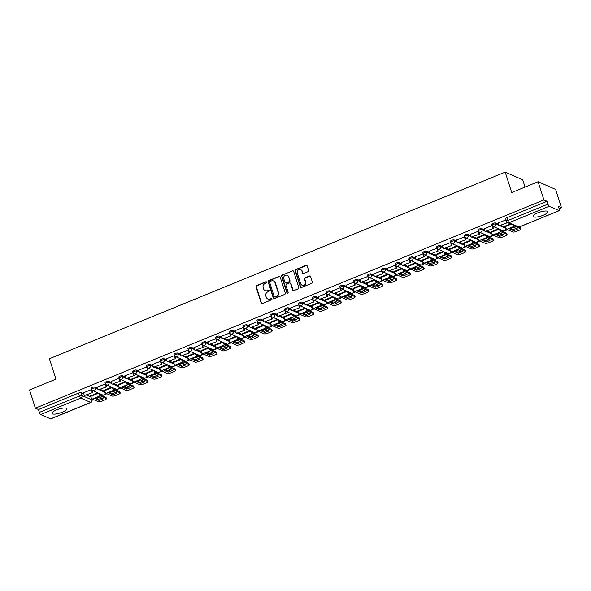 <?xml version="1.0" encoding="UTF-8"?>
<svg xmlns="http://www.w3.org/2000/svg" width="591" height="591" viewBox="0 0 591 591"><rect width="100%" height="100%" fill="white"/><g stroke="black" fill="none" stroke-linecap="round" stroke-linejoin="round"><path stroke-width="0.89" d="M266.644 282.188A0.687 0.635 -66.3 0 0 265.832 281.811L256.597 285.593A0.975 0.901 -66.3 0 0 256.014 286.849L261.178 303.013A0.975 0.901 -66.3 0 0 262.33 303.56L271.565 299.777A0.687 0.635 -66.3 0 0 271.646 298.521A0.687 0.635 -66.3 0 0 271.166 298.514L269.969 299.009A3.132 2.889 -66.3 0 1 266.275 297.273L265.839 295.921A3.132 2.889 -66.3 0 1 267.708 291.91L268.905 291.422A0.687 0.635 -66.3 0 0 268.979 290.166A0.687 0.635 -66.3 0 0 268.499 290.166L267.302 290.654A3.132 2.889 -66.3 0 1 263.608 288.918L263.18 287.573A3.132 2.889 -66.3 0 1 265.041 283.554L266.238 283.067A0.687 0.635 -66.3 0 0 266.644 282.188M266.475 281.922A0.687 0.635 -66.3 0 0 266.186 281.966L256.952 285.749A0.975 0.901 -66.3 0 0 256.368 287.004L261.525 303.168A0.975 0.901 -66.3 0 0 261.835 303.611M271.808 298.625A0.687 0.635 -66.3 0 0 271.52 298.669L269.969 299.009M269.141 290.27A0.687 0.635 -66.3 0 0 268.853 290.321L267.302 290.654M537.714 212.863A7.772 2.061 162.3 0 0 533.045 216.424A7.772 2.061 162.3 0 0 543.181 215.264A7.772 2.061 162.3 0 0 547.85 211.704A7.772 2.061 162.3 0 0 537.714 212.863M56.61 409.866A7.772 2.061 162.3 0 0 51.942 413.434A7.772 2.061 162.3 0 0 62.077 412.267A7.772 2.061 162.3 0 0 66.746 408.706A7.772 2.061 162.3 0 0 56.61 409.866M308.044 271.69A0.975 0.901 -66.3 0 0 308.628 270.434L307.18 265.898A0.975 0.901 -66.3 0 0 306.02 265.352L295.766 269.555A0.975 0.901 -66.3 0 0 295.182 270.811L300.339 286.975A0.975 0.901 -66.3 0 0 301.499 287.522L311.752 283.318A0.975 0.901 -66.3 0 0 312.336 282.062L310.585 276.588A0.975 0.901 -66.3 0 0 309.433 276.041L305.045 277.844A0.975 0.901 -66.3 0 0 304.461 279.092L305.325 281.811A2.615 2.416 -66.3 0 1 301.949 285.158A2.615 2.416 -66.3 0 1 300.679 283.717L297.28 273.072A2.615 2.416 -66.3 0 1 300.656 269.725A2.615 2.416 -66.3 0 1 301.927 271.166L302.496 272.946A0.975 0.901 -66.3 0 0 303.648 273.485L308.044 271.69M35.364 408.174L29.55 389.964L55.946 379.156L49.43 358.752L505.209 172.114L511.717 192.526L538.113 181.718L543.927 199.928L35.364 408.174L38.467 409.533L39.368 412.37L79.489 395.94A1.995 0.532 -17.7 0 1 81.964 395.527L91.886 399.885A1.995 0.532 -17.7 0 1 92.011 400.004L91.324 397.846M280.141 276.972A0.975 0.901 -66.3 0 0 278.982 276.425L268.728 280.629A0.975 0.901 -66.3 0 0 268.144 281.885L273.301 298.049A0.975 0.901 -66.3 0 0 274.46 298.588L284.714 294.392A0.975 0.901 -66.3 0 0 285.298 293.136L280.141 276.972M282.247 275.088L292.501 270.892A0.975 0.901 -66.3 0 1 293.661 271.432L298.817 287.603A0.975 0.901 -66.3 0 1 298.233 288.851L293.845 290.654A0.975 0.901 -66.3 0 1 292.693 290.107L290.595 283.554A0.975 0.901 -66.3 0 0 289.442 283.008L286.532 284.205A0.975 0.901 -66.3 0 0 285.948 285.46L288.127 292.286A0.687 0.635 -66.3 0 1 287.241 293.158A0.687 0.635 -66.3 0 1 286.908 292.781L281.663 276.344A0.975 0.901 -66.3 0 1 282.247 275.088L292.501 270.892M538.113 181.718L555.636 189.415L561.45 207.626L559.093 208.593M91.967 399.871L93.105 399.405M96.215 398.135L99.081 396.96M102.191 395.682L103.632 395.091M104.518 394.729L106.919 393.746M110.029 392.476L112.896 391.301M116.006 390.03L117.454 389.432M118.333 389.07L120.734 388.088M123.844 386.817L126.718 385.642M129.828 384.372L131.268 383.781M132.155 383.419L134.556 382.436M137.666 381.158L140.532 379.983M143.643 378.713L145.083 378.122M145.97 377.76L148.371 376.777M151.481 375.499L154.347 374.325M157.457 373.054L158.905 372.463M159.784 372.101L162.185 371.118M165.295 369.848L168.169 368.666M171.272 367.395L172.72 366.804M173.606 366.442L176.007 365.46M179.11 364.189L181.984 363.014M185.094 361.736L186.534 361.145M187.421 360.783L189.822 359.801M192.932 358.53L195.798 357.356M198.908 356.077L200.349 355.486M201.236 355.125L203.636 354.142M206.747 352.871L209.613 351.697M212.723 350.426L214.171 349.835M215.05 349.466L217.451 348.483M220.561 347.213L223.435 346.038M226.545 344.767L227.986 344.176M228.872 343.814L231.273 342.832M234.383 341.554L237.25 340.379M240.36 339.108L241.8 338.517M242.687 338.155L245.088 337.173M248.198 335.895L251.064 334.72M254.174 333.45L255.622 332.859M256.501 332.497L258.902 331.514M262.012 330.243L264.886 329.069M267.989 327.791L269.437 327.2M270.323 326.838L272.724 325.855M275.827 324.585L278.701 323.41M281.811 322.132L283.252 321.541M284.138 321.179L286.539 320.196M289.649 318.926L292.515 317.751M295.626 316.473L297.066 315.882M297.953 315.52L300.354 314.538M303.464 313.267L306.33 312.092M309.44 310.822L310.888 310.231M311.767 309.869L314.168 308.879M317.278 307.608L320.152 306.434M323.262 305.163L324.703 304.572M325.589 304.21L327.99 303.227M331.1 301.949L333.967 300.775M337.077 299.504L338.517 298.913M339.404 298.551L341.805 297.569M344.915 296.29L347.781 295.116M350.891 293.845L352.339 293.254M353.219 292.892L355.619 291.91M358.73 290.639L361.603 289.464M364.706 288.186L366.154 287.595M367.041 287.233L369.441 286.251M372.544 284.98L375.418 283.806M378.528 282.528L379.969 281.937M380.855 281.575L383.256 280.592M386.366 279.321L389.233 278.147M392.343 276.876L393.783 276.278M394.67 275.916L397.071 274.933M400.181 273.663L403.047 272.488M406.157 271.217L407.605 270.626M408.484 270.264L410.885 269.282M413.995 268.004L416.869 266.829M419.979 265.558L421.42 264.967M422.306 264.605L424.707 263.623M427.818 262.345L430.684 261.17M433.794 259.9L435.235 259.309M436.121 258.947L438.522 257.964M441.632 256.686L444.498 255.511M447.609 254.241L449.057 253.65M449.936 253.288L452.337 252.305M455.447 251.035L458.32 249.86M461.423 248.582L462.871 247.991M463.758 247.629L466.159 246.646M469.261 245.376L472.135 244.201M475.245 242.923L476.686 242.332M477.572 241.97L479.973 240.988M483.083 239.717L485.95 238.542M489.06 237.272L490.5 236.681M491.387 236.311L493.788 235.329M496.898 234.058L499.764 232.884M502.875 231.613L504.322 231.022M505.202 230.66L507.603 229.677M510.713 228.399L513.586 227.225M525.044 187.066L522.732 179.819L505.209 172.114M543.927 199.928L547.022 201.287L547.931 204.124A1.995 0.554 67.7 0 0 549.216 206.266L559.138 210.625A1.995 0.554 67.7 0 0 559.308 210.632A1.995 0.554 67.7 0 0 559.256 209.096L558.347 206.259L561.45 207.626M38.467 409.533L78.588 393.104A1.995 0.532 -17.7 0 1 81.056 392.69L83.819 393.902M86.485 395.076L90.94 397.026M50.575 418.871L90.696 402.441A1.995 0.554 67.7 0 0 90.866 402.456L50.745 418.886A1.995 0.554 -112.3 0 1 50.575 418.871L40.653 414.513A1.995 0.554 -112.3 0 1 39.368 412.37M91.605 389.58L83.457 392.764M105.427 383.921L97.279 387.112M111.536 387.171L104.356 390.223M119.242 378.262L111.093 381.454M125.358 381.513L118.17 384.564M133.056 372.611L124.908 375.795M139.173 375.854L131.992 378.905M146.871 366.952L138.722 370.136M152.988 370.195L145.807 373.246M160.693 361.293L152.544 364.477M166.802 364.536L159.622 367.587M174.508 355.634L166.359 358.818M180.624 358.885L173.444 361.928M188.322 349.975L180.174 353.159M194.439 353.226L187.258 356.277M202.144 344.317L193.996 347.508M208.254 347.567L201.073 350.618M215.959 338.658L207.81 341.849M222.076 341.908L214.888 344.959M229.773 333.006L221.625 336.19M235.89 336.249L228.71 339.3M243.588 327.348L235.44 330.532M249.705 330.591L242.524 333.642M257.41 321.689L249.262 324.873M263.52 324.939L256.339 327.983M271.225 316.03L263.076 319.214M277.342 319.28L270.161 322.331M285.039 310.371L276.891 313.562M291.156 313.622L283.976 316.673M298.861 304.712L290.713 307.904M304.971 307.963L297.79 311.014M312.676 299.053L304.528 302.245M318.793 302.304L311.605 305.355M326.491 293.402L318.342 296.586M332.607 296.645L325.427 299.696M340.305 287.743L332.157 290.927M346.422 290.986L339.241 294.037M354.127 282.084L345.979 285.268M360.237 285.335L353.056 288.378M367.942 276.425L359.793 279.609M374.059 279.676L366.878 282.727M381.756 270.767L373.608 273.958M387.873 274.017L380.693 277.068M395.578 265.108L387.43 268.299M401.688 268.358L394.507 271.409M409.393 259.456L401.245 262.64M415.51 262.7L408.322 265.751M423.208 253.798L415.059 256.982M429.325 257.041L422.144 260.092M437.022 248.139L428.874 251.323M443.139 251.382L435.959 254.433M450.844 242.48L442.696 245.664M456.954 245.73L449.773 248.774M464.659 236.821L456.511 240.005M470.776 240.072L463.595 243.123M478.474 231.162L470.325 234.354M484.59 234.413L477.41 237.464M492.296 225.503L484.147 228.695M498.405 228.754L491.224 231.805M506.095 219.845L497.962 223.036M510.373 223.856L505.039 226.146M492.34 225.415A1.995 0.532 -17.7 0 1 492.214 225.297L491.889 224.292A1.995 0.532 162.3 0 1 493.352 223.272A1.995 0.532 162.3 0 1 495.561 222.955L498.324 224.174M500.983 225.341L505.438 227.299M478.518 231.074A1.995 0.532 -17.7 0 1 478.392 230.955L478.075 229.943A1.995 0.532 162.3 0 1 479.537 228.931A1.995 0.532 162.3 0 1 481.746 228.614L484.509 229.833M487.169 231L491.623 232.957M464.703 236.732A1.995 0.532 -17.7 0 1 464.578 236.614L464.26 235.602A1.995 0.532 162.3 0 1 465.723 234.59A1.995 0.532 162.3 0 1 467.924 234.272L470.687 235.484M473.354 236.659L477.809 238.616M450.889 242.391A1.995 0.532 -17.7 0 1 450.763 242.266L450.438 241.261A1.995 0.532 162.3 0 1 451.901 240.249A1.995 0.532 162.3 0 1 454.11 239.931L456.873 241.143M459.532 242.317L463.987 244.268M437.074 248.043A1.995 0.532 -17.7 0 1 436.941 247.925L436.623 246.92A1.995 0.532 162.3 0 1 438.086 245.9A1.995 0.532 162.3 0 1 440.295 245.59L443.058 246.802M445.717 247.969L450.172 249.927M423.252 253.702A1.995 0.532 -17.7 0 1 423.126 253.583L422.809 252.579A1.995 0.532 162.3 0 1 424.272 251.559A1.995 0.532 162.3 0 1 426.473 251.249L429.243 252.46M431.903 253.628L436.357 255.585M409.437 259.36A1.995 0.532 -17.7 0 1 409.312 259.242L408.987 258.237A1.995 0.532 162.3 0 1 410.45 257.218A1.995 0.532 162.3 0 1 412.658 256.9L415.421 258.119M418.088 259.286L422.535 261.244M395.623 265.019A1.995 0.532 -17.7 0 1 395.497 264.901L395.172 263.896A1.995 0.532 162.3 0 1 396.635 262.877A1.995 0.532 162.3 0 1 398.844 262.559L401.607 263.778M404.266 264.945L408.721 266.903M381.801 270.678A1.995 0.532 -17.7 0 1 381.675 270.56L381.358 269.548A1.995 0.532 162.3 0 1 382.82 268.536A1.995 0.532 162.3 0 1 385.029 268.218L387.792 269.437M390.452 270.604L394.906 272.562M367.986 276.337A1.995 0.532 -17.7 0 1 367.861 276.211L367.543 275.207A1.995 0.532 162.3 0 1 369.006 274.194A1.995 0.532 162.3 0 1 371.207 273.877L373.97 275.088M376.637 276.263L381.092 278.221M354.172 281.996A1.995 0.532 -17.7 0 1 354.046 281.87L353.721 280.865A1.995 0.532 162.3 0 1 355.184 279.853A1.995 0.532 162.3 0 1 357.392 279.536L360.155 280.747M362.815 281.922L367.27 283.872M340.357 287.647A1.995 0.532 -17.7 0 1 340.224 287.529L339.906 286.524A1.995 0.532 162.3 0 1 341.369 285.505A1.995 0.532 162.3 0 1 343.578 285.194L346.341 286.406M349 287.573L353.455 289.531M326.535 293.306A1.995 0.532 -17.7 0 1 326.409 293.188L326.092 292.183A1.995 0.532 162.3 0 1 327.554 291.164A1.995 0.532 162.3 0 1 329.756 290.853L332.526 292.065M335.186 293.232L339.64 295.19M312.72 298.965A1.995 0.532 -17.7 0 1 312.595 298.847L312.27 297.842A1.995 0.532 162.3 0 1 313.732 296.822A1.995 0.532 162.3 0 1 315.941 296.505L318.704 297.724M321.371 298.891L325.818 300.849M298.906 304.624A1.995 0.532 -17.7 0 1 298.78 304.505L298.455 303.493A1.995 0.532 162.3 0 1 299.918 302.481A1.995 0.532 162.3 0 1 302.127 302.164L304.89 303.382M307.549 304.55L312.004 306.507M285.084 310.282A1.995 0.532 -17.7 0 1 284.958 310.164L284.64 309.152A1.995 0.532 162.3 0 1 286.103 308.14A1.995 0.532 162.3 0 1 288.312 307.822L291.075 309.041M293.734 310.209L298.189 312.166M271.269 315.941A1.995 0.532 -17.7 0 1 271.143 315.816L270.826 314.811A1.995 0.532 162.3 0 1 272.288 313.799A1.995 0.532 162.3 0 1 274.49 313.481L277.253 314.693M279.92 315.867L284.374 317.825M257.454 321.593A1.995 0.532 -17.7 0 1 257.329 321.474L257.004 320.47A1.995 0.532 162.3 0 1 258.466 319.45A1.995 0.532 162.3 0 1 260.675 319.14L263.438 320.352M266.098 321.526L270.552 323.476M243.64 327.251A1.995 0.532 -17.7 0 1 243.507 327.133L243.189 326.129A1.995 0.532 162.3 0 1 244.652 325.109A1.995 0.532 162.3 0 1 246.861 324.799L249.624 326.01M252.283 327.178L256.738 329.135M229.818 332.91A1.995 0.532 -17.7 0 1 229.692 332.792L229.374 331.787A1.995 0.532 162.3 0 1 230.837 330.768A1.995 0.532 162.3 0 1 233.039 330.458L235.809 331.669M238.469 332.836L242.923 334.794M216.003 338.569A1.995 0.532 -17.7 0 1 215.878 338.451L215.552 337.446A1.995 0.532 162.3 0 1 217.015 336.427A1.995 0.532 162.3 0 1 219.224 336.109L221.987 337.328M224.654 338.495L229.101 340.453M202.188 344.228A1.995 0.532 -17.7 0 1 202.063 344.11L201.738 343.098A1.995 0.532 162.3 0 1 203.201 342.086A1.995 0.532 162.3 0 1 205.409 341.768L208.172 342.987M210.832 344.154L215.287 346.112M188.366 349.887A1.995 0.532 -17.7 0 1 188.241 349.769L187.923 348.756A1.995 0.532 162.3 0 1 189.386 347.744A1.995 0.532 162.3 0 1 191.595 347.427L194.358 348.646M197.017 349.813L201.472 351.771M174.552 355.546A1.995 0.532 -17.7 0 1 174.426 355.42L174.109 354.415A1.995 0.532 162.3 0 1 175.571 353.403A1.995 0.532 162.3 0 1 177.773 353.086L180.536 354.297M183.203 355.472L187.657 357.429M160.737 361.197A1.995 0.532 -17.7 0 1 160.612 361.079L160.287 360.074A1.995 0.532 162.3 0 1 161.749 359.055A1.995 0.532 162.3 0 1 163.958 358.744L166.721 359.956M169.381 361.131L173.835 363.081M146.923 366.856A1.995 0.532 -17.7 0 1 146.79 366.738L146.472 365.733A1.995 0.532 162.3 0 1 147.935 364.713A1.995 0.532 162.3 0 1 150.144 364.403L152.906 365.615M155.566 366.782L160.021 368.74M133.101 372.515A1.995 0.532 -17.7 0 1 132.975 372.396L132.657 371.392A1.995 0.532 162.3 0 1 134.12 370.372A1.995 0.532 162.3 0 1 136.322 370.062L139.092 371.274M141.751 372.441L146.206 374.399M119.286 378.174A1.995 0.532 -17.7 0 1 119.16 378.055L118.835 377.051A1.995 0.532 162.3 0 1 120.298 376.031A1.995 0.532 162.3 0 1 122.507 375.713L125.27 376.932M127.937 378.1L132.384 380.057M105.471 383.832A1.995 0.532 -17.7 0 1 105.346 383.714L105.021 382.702A1.995 0.532 162.3 0 1 106.483 381.69A1.995 0.532 162.3 0 1 108.692 381.372L111.455 382.591M114.115 383.758L118.569 385.716M91.649 389.491A1.995 0.532 -17.7 0 1 91.524 389.366L91.206 388.361A1.995 0.532 162.3 0 1 92.669 387.349A1.995 0.532 162.3 0 1 94.878 387.031L97.641 388.243M100.3 389.417L104.755 391.375M97.722 392.83L90.541 395.881M547.022 201.287L506.901 217.717A1.995 0.532 162.3 0 0 505.704 218.633L506.613 221.47A1.995 0.532 -17.7 0 1 507.809 220.554L547.931 204.124M265.307 290.713A3.132 2.889 -66.3 0 0 267.657 290.809M267.974 299.068A3.132 2.889 -66.3 0 0 270.323 299.164M279.831 276.529A0.975 0.901 -66.3 0 0 279.336 276.581L269.075 280.784A0.975 0.901 -66.3 0 0 268.491 282.033L273.655 298.204A0.975 0.901 -66.3 0 0 273.965 298.647M270.08 281.493A0.687 0.635 -66.3 0 0 269.673 282.372L274.202 296.564A0.687 0.635 -66.3 0 0 275.014 296.941L276.278 296.423A3.132 2.889 -66.3 0 0 278.139 292.412L275.044 282.712A3.132 2.889 -66.3 0 0 271.343 280.976L270.08 281.493M274.726 296.985A0.687 0.635 -66.3 0 0 275.362 297.096L275.014 296.941M273.692 281.072A3.132 2.889 -66.3 0 1 275.391 282.867L278.487 292.567A3.132 2.889 -66.3 0 1 276.625 296.579L275.362 297.096M293.35 270.988A0.975 0.901 -66.3 0 0 292.855 271.047M290.284 283.111A0.975 0.901 -66.3 0 1 290.949 283.71L293.04 290.262A0.975 0.901 -66.3 0 0 293.35 290.706M282.594 275.243A0.975 0.901 -66.3 0 0 282.01 276.499L287.256 292.937A0.687 0.635 -66.3 0 0 287.425 293.21M288.423 276.751A2.615 2.416 -66.3 0 0 284.478 275.864A2.615 2.416 -66.3 0 0 283.776 278.656L284.973 282.402A0.975 0.901 -66.3 0 0 286.125 282.949L289.036 281.752A0.975 0.901 -66.3 0 0 289.62 280.496L288.777 276.906A2.615 2.416 -66.3 0 0 287.322 275.391M285.63 283A0.975 0.901 -66.3 0 0 286.48 283.104L286.125 282.949M288.777 276.906L289.974 280.651A0.975 0.901 -66.3 0 1 289.391 281.907L286.48 283.104M300.826 269.814A2.615 2.416 -66.3 0 1 302.282 271.321L302.843 273.094A0.975 0.901 -66.3 0 0 303.153 273.537M302.127 285.231A2.615 2.416 -66.3 0 0 305.68 281.966L305.325 281.811M310.282 276.145A0.975 0.901 -66.3 0 0 309.78 276.196L305.392 277.999A0.975 0.901 -66.3 0 0 304.808 279.248L305.68 281.966M306.869 265.455A0.975 0.901 -66.3 0 0 306.374 265.507L296.113 269.71A0.975 0.901 -66.3 0 0 295.53 270.966L300.693 287.13A0.975 0.901 -66.3 0 0 300.996 287.573M96.843 397.706A6.176 1.64 162.3 0 0 94.966 398.607L99.037 400.395A6.176 1.64 -17.7 0 0 103.107 398.726L99.037 396.938A6.176 1.64 162.3 0 0 96.843 397.706M91.893 390.038L92.691 392.535L84.35 395.564L83.442 392.727M92.233 392.335L91.324 389.499M92.691 392.535L84.35 395.564M99.059 393.414L99.813 394.64L105.841 397.285A2.992 0.79 -17.7 0 1 106.033 397.47L106.41 398.659A2.992 0.79 162.3 0 1 104.614 400.026L102.044 401.082A2.992 0.79 162.3 0 1 98.335 401.703L92.307 399.058A2.49 0.694 -112.3 0 1 90.704 396.384L90.512 395.785M106.41 398.659A2.992 0.79 162.3 0 0 106.217 398.474L100.189 395.83A2.49 0.694 -112.3 0 1 98.601 393.214M96.038 398.053L98.653 399.206L99.037 400.395M101.652 398.09A6.176 1.64 -17.7 0 1 98.653 399.206M110.665 392.047A6.176 1.64 162.3 0 0 108.781 392.949L112.851 394.736A6.176 1.64 -17.7 0 0 116.922 393.067L112.851 391.279A6.176 1.64 162.3 0 0 110.665 392.047M105.708 384.379L106.506 386.876L98.165 389.905L97.264 387.068M106.048 386.677L105.146 383.84M106.506 386.876L98.165 389.905M112.874 387.755L113.627 388.981L119.655 391.634A2.992 0.79 -17.7 0 1 119.847 391.811L120.224 393A2.992 0.79 162.3 0 1 118.429 394.367L115.866 395.423A2.992 0.79 162.3 0 1 112.15 396.044L106.121 393.399A2.49 0.694 -112.3 0 1 104.518 390.725L104.326 390.126M120.224 393A2.992 0.79 162.3 0 0 120.039 392.823L114.004 390.171A2.49 0.694 -112.3 0 1 112.423 387.556M109.852 392.402L112.475 393.547L112.851 394.736M115.474 392.431A6.176 1.64 -17.7 0 1 112.475 393.547M124.479 386.388A6.176 1.64 162.3 0 0 122.596 387.29L126.666 389.077A6.176 1.64 -17.7 0 0 130.744 387.408L126.673 385.62A6.176 1.64 162.3 0 0 124.479 386.388M119.53 378.72L120.32 381.217L111.987 384.246L111.078 381.409M119.87 381.018L118.961 378.181M120.32 381.217L111.987 384.246M126.696 382.104L127.442 383.323L133.47 385.975A2.992 0.79 -17.7 0 1 133.662 386.152L134.046 387.341A2.992 0.79 162.3 0 1 132.244 388.715L129.68 389.764A2.992 0.79 162.3 0 1 125.972 390.392L119.943 387.74A2.49 0.694 -112.3 0 1 118.333 385.066L118.141 384.468M134.046 387.341A2.992 0.79 162.3 0 0 133.854 387.164L127.826 384.512A2.49 0.694 -112.3 0 1 126.238 381.897M123.674 386.743L126.289 387.888L126.666 389.077M129.289 386.773A6.176 1.64 -17.7 0 1 126.289 387.888M138.294 380.73A6.176 1.64 162.3 0 0 136.41 381.631L140.481 383.419A6.176 1.64 -17.7 0 0 144.559 381.756L140.488 379.961A6.176 1.64 162.3 0 0 138.294 380.73M133.344 373.061L134.142 375.558L125.802 378.587L124.893 375.75M133.684 375.359L132.776 372.522M134.142 375.558L125.802 378.587M140.51 376.445L141.264 377.664L147.292 380.316A2.992 0.79 -17.7 0 1 147.477 380.493L147.861 381.683A2.992 0.79 162.3 0 1 146.066 383.057L143.495 384.106A2.992 0.79 162.3 0 1 139.786 384.734L133.758 382.082A2.49 0.694 -112.3 0 1 132.148 379.407L131.963 378.809M147.861 381.683A2.992 0.79 162.3 0 0 147.669 381.505L141.641 378.853A2.49 0.694 -112.3 0 1 140.052 376.245M137.489 381.084L140.104 382.229L140.481 383.419M143.103 381.114A6.176 1.64 -17.7 0 1 140.104 382.229M152.109 375.071A6.176 1.64 162.3 0 0 150.232 375.972L154.303 377.767A6.176 1.64 -17.7 0 0 158.373 376.098L154.303 374.31A6.176 1.64 162.3 0 0 152.109 375.071M147.159 367.41L147.957 369.9L139.616 372.928L138.715 370.092M147.499 369.7L146.598 366.863M147.957 369.9L139.616 372.928M154.325 370.786L155.078 372.005L161.107 374.657A2.992 0.79 -17.7 0 1 161.299 374.834L161.675 376.024A2.992 0.79 162.3 0 1 159.88 377.398L157.309 378.447A2.992 0.79 162.3 0 1 153.601 379.075L147.573 376.423A2.49 0.694 -112.3 0 1 145.97 373.756L145.778 373.15M161.675 376.024A2.992 0.79 162.3 0 0 161.483 375.846L155.455 373.194A2.49 0.694 -112.3 0 1 153.867 370.587M151.303 375.425L153.919 376.578L154.303 377.767M156.918 375.455A6.176 1.64 -17.7 0 1 153.919 376.578M165.931 369.412A6.176 1.64 162.3 0 0 164.047 370.321L168.117 372.108A6.176 1.64 -17.7 0 0 172.195 370.439L168.117 368.651A6.176 1.64 162.3 0 0 165.931 369.412M160.974 361.751L161.771 364.241L153.431 367.27L152.53 364.433M161.313 364.041L160.412 361.204M161.771 364.241L153.431 367.27M168.139 365.127L168.893 366.354L174.921 368.998A2.992 0.79 -17.7 0 1 175.113 369.176L175.49 370.365A2.992 0.79 162.3 0 1 173.695 371.739L171.131 372.788A2.992 0.79 162.3 0 1 167.423 373.416L161.395 370.764A2.49 0.694 -112.3 0 1 159.784 368.097L159.592 367.491M175.49 370.365A2.992 0.79 162.3 0 0 175.305 370.188L169.277 367.543A2.49 0.694 -112.3 0 1 167.689 364.928M165.118 369.767L167.741 370.919L168.117 372.108M170.74 369.796A6.176 1.64 -17.7 0 1 167.741 370.919M179.745 363.76A6.176 1.64 162.3 0 0 177.861 364.662L181.932 366.45A6.176 1.64 -17.7 0 0 186.01 364.78L181.939 362.992A6.176 1.64 162.3 0 0 179.745 363.76M174.796 356.092L175.586 358.589L167.253 361.611L166.344 358.774M175.135 358.382L174.227 355.546M175.586 358.589L167.253 361.611M181.962 359.468L182.708 360.695L188.743 363.339A2.992 0.79 -17.7 0 1 188.928 363.524L189.312 364.713A2.992 0.79 162.3 0 1 187.517 366.08L184.946 367.137A2.992 0.79 162.3 0 1 181.238 367.757L175.209 365.112A2.49 0.694 -112.3 0 1 173.599 362.438L173.407 361.832M189.312 364.713A2.992 0.79 162.3 0 0 189.12 364.529L183.092 361.884A2.49 0.694 -112.3 0 1 181.503 359.269M178.94 364.108L181.555 365.26L181.932 366.45M184.555 364.145A6.176 1.64 -17.7 0 1 181.555 365.26M193.56 358.102A6.176 1.64 162.3 0 0 191.683 359.003L195.754 360.791A6.176 1.64 -17.7 0 0 199.824 359.121L195.754 357.333A6.176 1.64 162.3 0 0 193.56 358.102M188.61 350.433L189.408 352.93L181.068 355.959L180.159 353.123M188.95 352.731L188.041 349.894M189.408 352.93L181.068 355.959M195.776 353.81L196.53 355.036L202.558 357.681A2.992 0.79 -17.7 0 1 202.75 357.865L203.127 359.055A2.992 0.79 162.3 0 1 201.332 360.421L198.761 361.478A2.992 0.79 162.3 0 1 195.052 362.098L189.024 359.454A2.49 0.694 -112.3 0 1 187.421 356.779L187.229 356.181M203.127 359.055A2.992 0.79 162.3 0 0 202.935 358.87L196.906 356.225A2.49 0.694 -112.3 0 1 195.318 353.61M192.755 358.449L195.37 359.601L195.754 360.791M198.369 358.486A6.176 1.64 -17.7 0 1 195.37 359.601M207.382 352.443A6.176 1.64 162.3 0 0 205.498 353.344L209.569 355.132A6.176 1.64 -17.7 0 0 213.639 353.462L209.569 351.675A6.176 1.64 162.3 0 0 207.382 352.443M202.425 344.775L203.223 347.272L194.882 350.3L193.981 347.464M202.765 347.072L201.863 344.235M203.223 347.272L194.882 350.3M209.591 348.151L210.344 349.377L216.372 352.029A2.992 0.79 -17.7 0 1 216.565 352.206L216.941 353.396A2.992 0.79 162.3 0 1 215.146 354.763L212.583 355.819A2.992 0.79 162.3 0 1 208.867 356.447L202.839 353.795A2.49 0.694 -112.3 0 1 201.236 351.12L201.043 350.522M216.941 353.396A2.992 0.79 162.3 0 0 216.757 353.219L210.721 350.566A2.49 0.694 -112.3 0 1 209.14 347.951M206.569 352.797L209.192 353.943L209.569 355.132M212.191 352.827A6.176 1.64 -17.7 0 1 209.192 353.943M221.197 346.784A6.176 1.64 162.3 0 0 219.313 347.685L223.383 349.473A6.176 1.64 -17.7 0 0 227.461 347.811L223.391 346.016A6.176 1.64 162.3 0 0 221.197 346.784M216.247 339.116L217.037 341.613L208.704 344.642L207.796 341.805M216.587 341.413L215.678 338.577M217.037 341.613L208.704 344.642M223.413 342.499L224.159 343.718L230.187 346.37A2.992 0.79 -17.7 0 1 230.379 346.548L230.763 347.737A2.992 0.79 162.3 0 1 228.961 349.111L226.397 350.16A2.992 0.79 162.3 0 1 222.689 350.788L216.661 348.136A2.49 0.694 -112.3 0 1 215.05 345.462L214.858 344.863M230.763 347.737A2.992 0.79 162.3 0 0 230.571 347.56L224.543 344.908A2.49 0.694 -112.3 0 1 222.955 342.292M220.391 347.139L223.006 348.284L223.383 349.473M226.006 347.168A6.176 1.64 -17.7 0 1 223.006 348.284M235.011 341.125A6.176 1.64 162.3 0 0 233.127 342.026L237.198 343.822A6.176 1.64 -17.7 0 0 241.276 342.152L237.205 340.364A6.176 1.64 162.3 0 0 235.011 341.125M230.062 333.464L230.859 335.954L222.519 338.983L221.61 336.146M230.401 335.754L229.493 332.918M230.859 335.954L222.519 338.983M237.227 336.84L237.981 338.059L244.009 340.712A2.992 0.79 -17.7 0 1 244.194 340.889L244.578 342.078A2.992 0.79 162.3 0 1 242.783 343.452L240.212 344.501A2.992 0.79 162.3 0 1 236.503 345.129L230.475 342.477A2.49 0.694 -112.3 0 1 228.865 339.803L228.68 339.204M244.578 342.078A2.992 0.79 162.3 0 0 244.386 341.901L238.358 339.249A2.49 0.694 -112.3 0 1 236.769 336.641M234.206 341.48L236.821 342.625L237.198 343.822M239.82 341.509A6.176 1.64 -17.7 0 1 236.821 342.625M248.826 335.466A6.176 1.64 162.3 0 0 246.949 336.375L251.02 338.163A6.176 1.64 -17.7 0 0 255.09 336.493L251.02 334.705A6.176 1.64 162.3 0 0 248.826 335.466M243.876 327.806L244.674 330.295L236.334 333.324L235.432 330.487M244.216 330.096L243.315 327.259M244.674 330.295L236.334 333.324M251.042 331.182L251.796 332.401L257.824 335.053A2.992 0.79 -17.7 0 1 258.016 335.23L258.393 336.419A2.992 0.79 162.3 0 1 256.597 337.793L254.027 338.842A2.992 0.79 162.3 0 1 250.318 339.47L244.29 336.818A2.49 0.694 -112.3 0 1 242.687 334.151L242.495 333.546M258.393 336.419A2.992 0.79 162.3 0 0 258.201 336.242L252.172 333.59A2.49 0.694 -112.3 0 1 250.584 330.982M248.021 335.821L250.636 336.973L251.02 338.163M253.635 335.851A6.176 1.64 -17.7 0 1 250.636 336.973M262.648 329.815A6.176 1.64 162.3 0 0 260.764 330.716L264.834 332.504A6.176 1.64 -17.7 0 0 268.912 330.834L264.834 329.047A6.176 1.64 162.3 0 0 262.648 329.815M257.691 322.147L258.489 324.636L250.148 327.665L249.247 324.828M258.031 324.437L257.129 321.6M258.489 324.636L250.148 327.665M264.857 325.523L265.61 326.749L271.638 329.394A2.992 0.79 -17.7 0 1 271.83 329.571L272.207 330.761A2.992 0.79 162.3 0 1 270.412 332.135L267.849 333.184A2.992 0.79 162.3 0 1 264.14 333.812L258.112 331.167A2.49 0.694 -112.3 0 1 256.501 328.493L256.309 327.887M272.207 330.761A2.992 0.79 162.3 0 0 272.023 330.583L265.994 327.939A2.49 0.694 -112.3 0 1 264.406 325.323M261.835 330.162L264.458 331.315L264.834 332.504M267.457 330.192A6.176 1.64 -17.7 0 1 264.458 331.315M276.462 324.156A6.176 1.64 162.3 0 0 274.579 325.057L278.649 326.845A6.176 1.64 -17.7 0 0 282.727 325.176L278.656 323.388A6.176 1.64 162.3 0 0 276.462 324.156M271.513 316.488L272.303 318.985L263.97 322.006L263.061 319.17M271.853 318.785L270.944 315.949M272.303 318.985L263.97 322.006M278.679 319.864L279.425 321.09L285.46 323.735A2.992 0.79 -17.7 0 1 285.645 323.92L286.029 325.109A2.992 0.79 162.3 0 1 284.234 326.476L281.663 327.532A2.992 0.79 162.3 0 1 277.955 328.153L271.926 325.508A2.49 0.694 -112.3 0 1 270.316 322.834L270.124 322.228M286.029 325.109A2.992 0.79 162.3 0 0 285.837 324.924L279.809 322.28A2.49 0.694 -112.3 0 1 278.221 319.665M275.657 324.503L278.272 325.656L278.649 326.845M281.272 324.54A6.176 1.64 -17.7 0 1 278.272 325.656M290.277 318.497A6.176 1.64 162.3 0 0 288.401 319.399L292.471 321.186A6.176 1.64 -17.7 0 0 296.542 319.517L292.471 317.729A6.176 1.64 162.3 0 0 290.277 318.497M285.327 310.829L286.125 313.326L277.785 316.355L276.876 313.518M285.667 313.127L284.759 310.29M286.125 313.326L277.785 316.355M292.493 314.205L293.247 315.431L299.275 318.076A2.992 0.79 -17.7 0 1 299.467 318.261L299.844 319.45A2.992 0.79 162.3 0 1 298.049 320.817L295.478 321.873A2.992 0.79 162.3 0 1 291.769 322.494L285.741 319.849A2.49 0.694 -112.3 0 1 284.138 317.175L283.946 316.577M299.844 319.45A2.992 0.79 162.3 0 0 299.652 319.273L293.624 316.621A2.49 0.694 -112.3 0 1 292.035 314.006M289.472 318.845L292.087 319.997L292.471 321.186M295.086 318.881A6.176 1.64 -17.7 0 1 292.087 319.997M304.099 312.838A6.176 1.64 162.3 0 0 302.215 313.74L306.286 315.528A6.176 1.64 -17.7 0 0 310.356 313.858L306.286 312.07A6.176 1.64 162.3 0 0 304.099 312.838M299.142 305.17L299.94 307.667L291.599 310.696L290.698 307.859M299.482 307.468L298.581 304.631M299.94 307.667L291.599 310.696M306.308 308.546L307.061 309.773L313.09 312.425A2.992 0.79 -17.7 0 1 313.282 312.602L313.658 313.791A2.992 0.79 162.3 0 1 311.863 315.158L309.3 316.215A2.992 0.79 162.3 0 1 305.584 316.842L299.556 314.19A2.49 0.694 -112.3 0 1 297.953 311.516L297.761 310.918M313.658 313.791A2.992 0.79 162.3 0 0 313.474 313.614L307.438 310.962A2.49 0.694 -112.3 0 1 305.857 308.347M303.286 313.193L305.909 314.338L306.286 315.528M308.908 313.223A6.176 1.64 -17.7 0 1 305.909 314.338M317.914 307.18A6.176 1.64 162.3 0 0 316.03 308.081L320.1 309.869A6.176 1.64 -17.7 0 0 324.178 308.207L320.108 306.411A6.176 1.64 162.3 0 0 317.914 307.18M312.964 299.511L313.755 302.008L305.421 305.037L304.513 302.2M313.304 301.809L312.395 298.972M313.755 302.008L305.421 305.037M320.13 302.895L320.876 304.114L326.904 306.766A2.992 0.79 -17.7 0 1 327.096 306.943L327.48 308.133A2.992 0.79 162.3 0 1 325.678 309.507L323.114 310.556A2.992 0.79 162.3 0 1 319.406 311.184L313.378 308.532A2.49 0.694 -112.3 0 1 311.767 305.857L311.575 305.259M327.48 308.133A2.992 0.79 162.3 0 0 327.288 307.955L321.26 305.303A2.49 0.694 -112.3 0 1 319.672 302.688M317.108 307.534L319.724 308.679L320.1 309.869M322.723 307.564A6.176 1.64 -17.7 0 1 319.724 308.679M331.728 301.521A6.176 1.64 162.3 0 0 329.844 302.422L333.915 304.217A6.176 1.64 -17.7 0 0 337.993 302.548L333.922 300.76A6.176 1.64 162.3 0 0 331.728 301.521M326.779 293.86L327.577 296.35L319.236 299.378L318.327 296.542M327.119 296.15L326.21 293.313M327.577 296.35L319.236 299.378M333.945 297.236L334.698 298.455L340.726 301.107A2.992 0.79 -17.7 0 1 340.911 301.284L341.295 302.474A2.992 0.79 162.3 0 1 339.5 303.848L336.929 304.897A2.992 0.79 162.3 0 1 333.221 305.525L327.192 302.873A2.49 0.694 -112.3 0 1 325.589 300.206L325.397 299.6M341.295 302.474A2.992 0.79 162.3 0 0 341.103 302.296L335.075 299.644A2.49 0.694 -112.3 0 1 333.487 297.037M330.923 301.875L333.538 303.028L333.915 304.217M336.538 301.905A6.176 1.64 -17.7 0 1 333.538 303.028M345.543 295.862A6.176 1.64 162.3 0 0 343.666 296.771L347.737 298.558A6.176 1.64 -17.7 0 0 351.808 296.889L347.737 295.101A6.176 1.64 162.3 0 0 345.543 295.862M340.593 288.201L341.391 290.691L333.051 293.72L332.149 290.883M340.933 290.491L340.032 287.654M341.391 290.691L333.051 293.72M347.759 291.577L348.513 292.796L354.541 295.448A2.992 0.79 -17.7 0 1 354.733 295.626L355.11 296.815A2.992 0.79 162.3 0 1 353.315 298.189L350.744 299.238A2.992 0.79 162.3 0 1 347.035 299.866L341.007 297.214A2.49 0.694 -112.3 0 1 339.404 294.547L339.212 293.941M355.11 296.815A2.992 0.79 162.3 0 0 354.918 296.638L348.889 293.993A2.49 0.694 -112.3 0 1 347.301 291.378M344.738 296.217L347.353 297.369L347.737 298.558M350.352 296.246A6.176 1.64 -17.7 0 1 347.353 297.369M359.365 290.211A6.176 1.64 162.3 0 0 357.481 291.112L361.552 292.9A6.176 1.64 -17.7 0 0 365.63 291.23L361.552 289.442A6.176 1.64 162.3 0 0 359.365 290.211M354.408 282.542L355.206 285.039L346.865 288.061L345.964 285.224M354.748 284.832L353.846 281.996M355.206 285.039L346.865 288.061M361.574 285.918L362.327 287.145L368.356 289.789A2.992 0.79 -17.7 0 1 368.548 289.967L368.924 291.164A2.992 0.79 162.3 0 1 367.129 292.53L364.566 293.579A2.992 0.79 162.3 0 1 360.857 294.207L354.829 291.562A2.49 0.694 -112.3 0 1 353.219 288.888L353.026 288.282M368.924 291.164A2.992 0.79 162.3 0 0 368.74 290.979L362.711 288.334A2.49 0.694 -112.3 0 1 361.123 285.719M358.552 290.558L361.175 291.71L361.552 292.9M364.174 290.595A6.176 1.64 -17.7 0 1 361.175 291.71M373.18 284.552A6.176 1.64 162.3 0 0 371.296 285.453L375.366 287.241A6.176 1.64 -17.7 0 0 379.444 285.571L375.374 283.783A6.176 1.64 162.3 0 0 373.18 284.552M368.23 276.884L369.02 279.38L360.687 282.402L359.779 279.565M368.57 279.181L367.661 276.344M369.02 279.38L360.687 282.402M375.396 280.26L376.142 281.486L382.178 284.131A2.992 0.79 -17.7 0 1 382.362 284.315L382.746 285.505A2.992 0.79 162.3 0 1 380.951 286.871L378.38 287.928A2.992 0.79 162.3 0 1 374.672 288.548L368.644 285.904A2.49 0.694 -112.3 0 1 367.033 283.229L366.841 282.631M382.746 285.505A2.992 0.79 162.3 0 0 382.554 285.32L376.526 282.675A2.49 0.694 -112.3 0 1 374.938 280.06M372.374 284.899L374.99 286.051L375.366 287.241M377.989 284.936A6.176 1.64 -17.7 0 1 374.99 286.051M386.994 278.893A6.176 1.64 162.3 0 0 385.118 279.794L389.188 281.582A6.176 1.64 -17.7 0 0 393.259 279.912L389.188 278.125A6.176 1.64 162.3 0 0 386.994 278.893M382.045 271.225L382.842 273.722L374.502 276.751L373.593 273.914M382.384 273.522L381.476 270.685M382.842 273.722L374.502 276.751M389.21 274.601L389.964 275.827L395.992 278.479A2.992 0.79 -17.7 0 1 396.184 278.656L396.561 279.846A2.992 0.79 162.3 0 1 394.766 281.213L392.195 282.269A2.992 0.79 162.3 0 1 388.486 282.89L382.458 280.245A2.49 0.694 -112.3 0 1 380.855 277.571L380.663 276.972M396.561 279.846A2.992 0.79 162.3 0 0 396.369 279.669L390.341 277.016A2.49 0.694 -112.3 0 1 388.752 274.401M386.189 279.24L388.804 280.393L389.188 281.582M391.803 279.277A6.176 1.64 -17.7 0 1 388.804 280.393M400.816 273.234A6.176 1.64 162.3 0 0 398.932 274.135L403.003 275.923A6.176 1.64 -17.7 0 0 407.073 274.254L403.003 272.466A6.176 1.64 162.3 0 0 400.816 273.234M395.859 265.566L396.657 268.063L388.317 271.092L387.415 268.255M396.199 267.863L395.298 265.027M396.657 268.063L388.317 271.092M403.025 268.949L403.779 270.168L409.807 272.82A2.992 0.79 -17.7 0 1 409.999 272.998L410.376 274.187A2.992 0.79 162.3 0 1 408.58 275.561L406.017 276.61A2.992 0.79 162.3 0 1 402.301 277.238L396.273 274.586A2.49 0.694 -112.3 0 1 394.67 271.912L394.478 271.313M410.376 274.187A2.992 0.79 162.3 0 0 410.191 274.01L404.155 271.358A2.49 0.694 -112.3 0 1 402.574 268.742M400.004 273.589L402.626 274.734L403.003 275.923M405.625 273.618A6.176 1.64 -17.7 0 1 402.626 274.734M414.631 267.575A6.176 1.64 162.3 0 0 412.747 268.477L416.818 270.264A6.176 1.64 -17.7 0 0 420.895 268.602L416.825 266.807A6.176 1.64 162.3 0 0 414.631 267.575M409.681 259.907L410.472 262.404L402.139 265.433L401.23 262.596M410.021 262.205L409.112 259.368M410.472 262.404L402.139 265.433M416.847 263.291L417.593 264.509L423.621 267.162A2.992 0.79 -17.7 0 1 423.813 267.339L424.198 268.528A2.992 0.79 162.3 0 1 422.395 269.902L419.832 270.951A2.992 0.79 162.3 0 1 416.123 271.579L410.095 268.927A2.49 0.694 -112.3 0 1 408.484 266.253L408.292 265.655M424.198 268.528A2.992 0.79 162.3 0 0 424.006 268.351L417.977 265.699A2.49 0.694 -112.3 0 1 416.389 263.091M413.826 267.93L416.441 269.075L416.818 270.264M419.44 267.959A6.176 1.64 -17.7 0 1 416.441 269.075M428.445 261.916A6.176 1.64 162.3 0 0 426.562 262.818L430.632 264.613A6.176 1.64 -17.7 0 0 434.71 262.943L430.64 261.156A6.176 1.64 162.3 0 0 428.445 261.916M423.496 254.256L424.294 256.745L415.953 259.774L415.045 256.937M423.836 256.546L422.927 253.709M424.294 256.745L415.953 259.774M430.662 257.632L431.415 258.851L437.443 261.503A2.992 0.79 -17.7 0 1 437.628 261.68L438.012 262.869A2.992 0.79 162.3 0 1 436.217 264.243L433.646 265.293A2.992 0.79 162.3 0 1 429.938 265.92L423.91 263.268A2.49 0.694 -112.3 0 1 422.306 260.601L422.114 259.996M438.012 262.869A2.992 0.79 162.3 0 0 437.82 262.692L431.792 260.04A2.49 0.694 -112.3 0 1 430.204 257.432M427.64 262.271L430.255 263.423L430.632 264.613M433.255 262.301A6.176 1.64 -17.7 0 1 430.255 263.423M442.26 256.258A6.176 1.64 162.3 0 0 440.384 257.166L444.454 258.954A6.176 1.64 -17.7 0 0 448.525 257.284L444.454 255.497A6.176 1.64 162.3 0 0 442.26 256.258M437.31 248.597L438.108 251.086L429.768 254.115L428.867 251.278M437.65 250.887L436.749 248.05M438.108 251.086L429.768 254.115M444.476 251.973L445.23 253.199L451.258 255.844A2.992 0.79 -17.7 0 1 451.45 256.021L451.827 257.211A2.992 0.79 162.3 0 1 450.032 258.585L447.461 259.634A2.992 0.79 162.3 0 1 443.752 260.262L437.724 257.61A2.49 0.694 -112.3 0 1 436.121 254.943L435.929 254.337M451.827 257.211A2.992 0.79 162.3 0 0 451.635 257.033L445.607 254.389A2.49 0.694 -112.3 0 1 444.018 251.773M441.455 256.612L444.07 257.765L444.454 258.954M447.069 256.642A6.176 1.64 -17.7 0 1 444.07 257.765M456.082 250.606A6.176 1.64 162.3 0 0 454.198 251.507L458.269 253.295A6.176 1.64 -17.7 0 0 462.347 251.626L458.269 249.838A6.176 1.64 162.3 0 0 456.082 250.606M451.125 242.938L451.923 245.435L443.582 248.456L442.681 245.62M451.465 245.228L450.564 242.391M451.923 245.435L443.582 248.456M458.291 246.314L459.044 247.54L465.073 250.185A2.992 0.79 -17.7 0 1 465.265 250.37L465.642 251.559A2.992 0.79 162.3 0 1 463.846 252.926L461.283 253.975A2.992 0.79 162.3 0 1 457.574 254.603L451.546 251.958A2.49 0.694 -112.3 0 1 449.936 249.284L449.744 248.678M465.642 251.559A2.992 0.79 162.3 0 0 465.457 251.374L459.429 248.73A2.49 0.694 -112.3 0 1 457.84 246.115M455.269 250.953L457.892 252.106L458.269 253.295M460.891 250.99A6.176 1.64 -17.7 0 1 457.892 252.106M469.897 244.947A6.176 1.64 162.3 0 0 468.013 245.849L472.083 247.636A6.176 1.64 -17.7 0 0 476.161 245.967L472.091 244.179A6.176 1.64 162.3 0 0 469.897 244.947M464.947 237.279L465.738 239.776L457.404 242.805L456.496 239.968M465.287 239.577L464.378 236.74M465.738 239.776L457.404 242.805M472.113 240.655L472.859 241.882L478.895 244.526A2.992 0.79 -17.7 0 1 479.079 244.711L479.464 245.9A2.992 0.79 162.3 0 1 477.668 247.267L475.098 248.323A2.992 0.79 162.3 0 1 471.389 248.944L465.361 246.299A2.49 0.694 -112.3 0 1 463.75 243.625L463.558 243.027M479.464 245.9A2.992 0.79 162.3 0 0 479.271 245.716L473.243 243.071A2.49 0.694 -112.3 0 1 471.655 240.456M469.091 245.295L471.707 246.447L472.083 247.636M474.706 245.331A6.176 1.64 -17.7 0 1 471.707 246.447M483.711 239.289A6.176 1.64 162.3 0 0 481.835 240.19L485.905 241.978A6.176 1.64 -17.7 0 0 489.976 240.308L485.905 238.52A6.176 1.64 162.3 0 0 483.711 239.289M478.762 231.62L479.56 234.117L471.219 237.146L470.31 234.309M479.102 233.918L478.193 231.081M479.56 234.117L471.219 237.146M485.928 234.996L486.681 236.223L492.709 238.875A2.992 0.79 -17.7 0 1 492.901 239.052L493.278 240.242A2.992 0.79 162.3 0 1 491.483 241.608L488.912 242.665A2.992 0.79 162.3 0 1 485.204 243.293L479.175 240.64A2.49 0.694 -112.3 0 1 477.572 237.966L477.38 237.368M493.278 240.242A2.992 0.79 162.3 0 0 493.086 240.064L487.058 237.412A2.49 0.694 -112.3 0 1 485.47 234.797M482.906 239.643L485.521 240.788L485.905 241.978M488.521 239.673A6.176 1.64 -17.7 0 1 485.521 240.788M497.533 233.63A6.176 1.64 162.3 0 0 495.65 234.531L499.72 236.319A6.176 1.64 -17.7 0 0 503.791 234.657L499.72 232.861A6.176 1.64 162.3 0 0 497.533 233.63M492.576 225.961L493.374 228.458L485.034 231.487L484.132 228.651M492.916 228.259L492.015 225.422M493.374 228.458L485.034 231.487M499.742 229.345L500.496 230.564L506.524 233.216A2.992 0.79 -17.7 0 1 506.716 233.393L507.093 234.583A2.992 0.79 162.3 0 1 505.298 235.957L502.734 237.006A2.992 0.79 162.3 0 1 499.018 237.634L492.99 234.982A2.49 0.694 -112.3 0 1 491.387 232.307L491.195 231.709M507.093 234.583A2.992 0.79 162.3 0 0 506.908 234.405L500.873 231.753A2.49 0.694 -112.3 0 1 499.292 229.138M496.721 233.984L499.343 235.129L499.72 236.319M502.343 234.014A6.176 1.64 -17.7 0 1 499.343 235.129M511.348 227.971A6.176 1.64 162.3 0 0 509.464 228.872L513.535 230.66A6.176 1.64 -17.7 0 0 517.613 228.998L513.542 227.21A6.176 1.64 162.3 0 0 511.348 227.971M506.982 222.135L507.189 222.8L498.856 225.828L497.947 222.992M506.738 222.6L505.83 219.763M507.189 222.8L498.856 225.828M549.216 206.266L509.095 222.689L519.016 227.047A1.995 0.554 67.7 0 0 519.186 227.062L520.339 227.557A2.992 0.79 -17.7 0 1 520.531 227.734L520.915 228.924A2.992 0.79 162.3 0 1 519.112 230.298L516.549 231.347A2.992 0.79 162.3 0 1 512.84 231.975L506.812 229.323A2.49 0.694 -112.3 0 1 505.202 226.649L505.01 226.05M520.915 228.924A2.992 0.79 162.3 0 0 520.723 228.747L514.695 226.094A2.49 0.694 -112.3 0 1 514.074 225.481M510.543 228.325L513.158 229.471L513.535 230.66M516.157 228.355A6.176 1.64 -17.7 0 1 513.158 229.471M506.901 217.717L507.809 220.554A1.995 0.554 -112.3 0 0 509.095 222.689A1.995 1.839 113.7 0 1 507.706 222.689L517.627 227.047A1.995 1.839 113.7 0 0 519.016 227.047L559.138 210.625M81.056 392.69L81.964 395.527A1.995 1.839 -66.3 0 1 80.775 398.083L40.653 414.513M91.073 397.344L91.886 399.885A1.995 1.839 -66.3 0 1 90.696 402.441L80.775 398.083A1.995 0.554 -112.3 0 1 79.489 395.94L78.588 393.104M495.561 222.955L495.879 223.967L498.649 225.178M499.964 225.762L505.8 228.325A1.995 0.532 -17.7 0 1 505.926 228.444L505.822 228.111M505.571 227.609L505.8 228.325A1.995 1.839 113.7 0 1 504.611 230.882A1.995 1.839 -66.3 0 1 503.229 230.874A1.995 1.995 0 0 0 505.926 228.444M481.746 228.614L482.064 229.618L484.827 230.837M486.149 231.413L491.985 233.977A1.995 0.532 -17.7 0 1 492.111 234.102L492.007 233.77M491.756 233.268L491.985 233.977A1.995 1.839 113.7 0 1 490.796 236.533A1.995 1.839 -66.3 0 1 489.414 236.533A1.995 1.995 0 0 0 492.111 234.102M467.924 234.272L468.249 235.277L471.012 236.496M472.335 237.072L478.171 239.636A1.995 0.532 -17.7 0 1 478.296 239.761L478.193 239.429M477.942 238.927L478.171 239.636A1.995 1.839 113.7 0 1 476.981 242.192A1.995 1.839 -66.3 0 1 475.592 242.184A1.995 1.995 0 0 0 478.296 239.761M454.11 239.931L454.427 240.936L457.198 242.155M458.513 242.731L464.349 245.295A1.995 0.532 -17.7 0 1 464.474 245.413L464.371 245.088M464.127 244.585L464.349 245.295A1.995 1.839 113.7 0 1 463.167 247.851A1.995 1.839 -66.3 0 1 461.778 247.843A1.995 1.995 0 0 0 464.474 245.413M440.295 245.59L440.613 246.595L443.376 247.806M444.698 248.39L450.534 250.953A1.995 0.532 -17.7 0 1 450.66 251.072L450.556 250.747M450.305 250.244L450.534 250.953A1.995 1.839 113.7 0 1 449.345 253.509A1.995 1.839 -66.3 0 1 447.963 253.502A1.995 1.995 0 0 0 450.66 251.072M426.473 251.249L426.798 252.254L429.561 253.465M430.883 254.049L436.719 256.612A1.995 0.532 -17.7 0 1 436.845 256.73L436.742 256.398M436.49 255.903L436.719 256.612A1.995 1.839 113.7 0 1 435.53 259.168A1.995 1.839 -66.3 0 1 434.141 259.161A1.995 1.995 0 0 0 436.845 256.73M412.658 256.9L412.983 257.912L415.746 259.124M417.069 259.708L422.897 262.271A1.995 0.532 -17.7 0 1 423.03 262.389L422.92 262.057M422.676 261.554L422.897 262.271A1.995 1.839 113.7 0 1 421.715 264.827A1.995 1.839 -66.3 0 1 420.327 264.82A1.995 1.995 0 0 0 423.03 262.389M398.844 262.559L399.161 263.571L401.932 264.783M403.247 265.366L409.083 267.93A1.995 0.532 -17.7 0 1 409.208 268.048L409.105 267.716M408.854 267.213L409.083 267.93A1.995 1.839 113.7 0 1 407.893 270.486A1.995 1.839 -66.3 0 1 406.512 270.479A1.995 1.995 0 0 0 409.208 268.048M385.029 268.218L385.347 269.223L388.11 270.442M389.432 271.018L395.268 273.581A1.995 0.532 -17.7 0 1 395.394 273.707L395.29 273.374M395.039 272.872L395.268 273.581A1.995 1.839 113.7 0 1 394.079 276.137A1.995 1.839 -66.3 0 1 392.697 276.137A1.995 1.995 0 0 0 395.394 273.707M371.207 273.877L371.532 274.881L374.295 276.1M375.617 276.677L381.454 279.24A1.995 0.532 -17.7 0 1 381.579 279.358L381.476 279.033M381.225 278.531L381.454 279.24A1.995 1.839 113.7 0 1 380.264 281.796A1.995 1.839 -66.3 0 1 378.875 281.789A1.995 1.995 0 0 0 381.579 279.358M357.392 279.536L357.71 280.54L360.48 281.759M361.795 282.335L367.632 284.899A1.995 0.532 -17.7 0 1 367.757 285.017L367.654 284.692M367.41 284.19L367.632 284.899A1.995 1.839 113.7 0 1 366.45 287.455A1.995 1.839 -66.3 0 1 365.061 287.448A1.995 1.995 0 0 0 367.757 285.017M343.578 285.194L343.896 286.199L346.658 287.411M347.981 287.994L353.817 290.558A1.995 0.532 -17.7 0 1 353.943 290.676L353.839 290.351M353.588 289.849L353.817 290.558A1.995 1.839 113.7 0 1 352.628 293.114A1.995 1.839 -66.3 0 1 351.246 293.106A1.995 1.995 0 0 0 353.943 290.676M329.756 290.853L330.081 291.858L332.844 293.07M334.166 293.653L340.002 296.217A1.995 0.532 -17.7 0 1 340.128 296.335L340.024 296.002M339.773 295.5L340.002 296.217A1.995 1.839 113.7 0 1 338.813 298.773A1.995 1.839 -66.3 0 1 337.424 298.765A1.995 1.995 0 0 0 340.128 296.335M315.941 296.505L316.266 297.517L319.029 298.728M320.352 299.312L326.18 301.875A1.995 0.532 -17.7 0 1 326.313 301.994L326.202 301.661M325.959 301.159L326.18 301.875A1.995 1.839 113.7 0 1 324.998 304.431A1.995 1.839 -66.3 0 1 323.609 304.424A1.995 1.995 0 0 0 326.313 301.994M302.127 302.164L302.444 303.176L305.215 304.387M306.53 304.971L312.366 307.534A1.995 0.532 -17.7 0 1 312.491 307.652L312.388 307.32M312.137 306.818L312.366 307.534A1.995 1.839 113.7 0 1 311.176 310.083A1.995 1.839 -66.3 0 1 309.795 310.083A1.995 1.995 0 0 0 312.491 307.652M288.312 307.822L288.63 308.827L291.393 310.046M292.715 310.622L298.551 313.186A1.995 0.532 -17.7 0 1 298.677 313.311L298.573 312.979M298.322 312.476L298.551 313.186A1.995 1.839 113.7 0 1 297.362 315.742A1.995 1.839 -66.3 0 1 295.98 315.742A1.995 1.995 0 0 0 298.677 313.311M274.49 313.481L274.815 314.486L277.578 315.705M278.9 316.281L284.736 318.845A1.995 0.532 -17.7 0 1 284.862 318.963L284.759 318.638M284.507 318.135L284.736 318.845A1.995 1.839 113.7 0 1 283.547 321.401A1.995 1.839 -66.3 0 1 282.158 321.393A1.995 1.995 0 0 0 284.862 318.963M260.675 319.14L260.993 320.145L263.763 321.364M265.078 321.94L270.914 324.503A1.995 0.532 -17.7 0 1 271.04 324.622L270.937 324.296M270.693 323.794L270.914 324.503A1.995 1.839 113.7 0 1 269.732 327.059A1.995 1.839 -66.3 0 1 268.344 327.052A1.995 1.995 0 0 0 271.04 324.622M246.861 324.799L247.178 325.804L249.941 327.015M251.264 327.599L257.1 330.162A1.995 0.532 -17.7 0 1 257.225 330.28L257.122 329.955M256.871 329.453L257.1 330.162A1.995 1.839 113.7 0 1 255.91 332.718A1.995 1.839 -66.3 0 1 254.529 332.711A1.995 1.995 0 0 0 257.225 330.28M233.039 330.458L233.364 331.462L236.127 332.674M237.449 333.258L243.285 335.821A1.995 0.532 -17.7 0 1 243.411 335.939L243.307 335.607M243.056 335.104L243.285 335.821A1.995 1.839 113.7 0 1 242.096 338.377A1.995 1.839 -66.3 0 1 240.707 338.37A1.995 1.995 0 0 0 243.411 335.939M219.224 336.109L219.549 337.121L222.312 338.333M223.634 338.916L229.463 341.48A1.995 0.532 -17.7 0 1 229.596 341.598L229.485 341.266M229.242 340.763L229.463 341.48A1.995 1.839 113.7 0 1 228.281 344.036A1.995 1.839 -66.3 0 1 226.892 344.028A1.995 1.995 0 0 0 229.596 341.598M205.409 341.768L205.727 342.773L208.497 343.992M209.812 344.568L215.649 347.139A1.995 0.532 -17.7 0 1 215.774 347.257L215.671 346.924M215.42 346.422L215.649 347.139A1.995 1.839 113.7 0 1 214.459 349.687A1.995 1.839 -66.3 0 1 213.078 349.687A1.995 1.995 0 0 0 215.774 347.257M191.595 347.427L191.912 348.431L194.675 349.65M195.998 350.227L201.834 352.79A1.995 0.532 -17.7 0 1 201.959 352.916L201.856 352.583M201.605 352.081L201.834 352.79A1.995 1.839 113.7 0 1 200.645 355.346A1.995 1.839 -66.3 0 1 199.263 355.339A1.995 1.995 0 0 0 201.959 352.916M177.773 353.086L178.098 354.09L180.861 355.309M182.183 355.885L188.019 358.449A1.995 0.532 -17.7 0 1 188.145 358.567L188.041 358.242M187.79 357.74L188.019 358.449A1.995 1.839 113.7 0 1 186.83 361.005A1.995 1.839 -66.3 0 1 185.441 360.998A1.995 1.995 0 0 0 188.145 358.567M163.958 358.744L164.276 359.749L167.046 360.961M168.361 361.544L174.197 364.108A1.995 0.532 -17.7 0 1 174.323 364.226L174.219 363.901M173.976 363.399L174.197 364.108A1.995 1.839 113.7 0 1 173.015 366.664A1.995 1.839 -66.3 0 1 171.626 366.656A1.995 1.995 0 0 0 174.323 364.226M150.144 364.403L150.461 365.408L153.224 366.619M154.547 367.203L160.383 369.767A1.995 0.532 -17.7 0 1 160.508 369.885L160.405 369.56M160.154 369.057L160.383 369.767A1.995 1.839 113.7 0 1 159.193 372.323A1.995 1.839 -66.3 0 1 157.812 372.315A1.995 1.995 0 0 0 160.508 369.885M136.322 370.062L136.647 371.067L139.41 372.278M140.732 372.862L146.568 375.425A1.995 0.532 -17.7 0 1 146.694 375.544L146.59 375.211M146.339 374.709L146.568 375.425A1.995 1.839 113.7 0 1 145.379 377.981A1.995 1.839 -66.3 0 1 143.99 377.974A1.995 1.995 0 0 0 146.694 375.544M122.507 375.713L122.832 376.726L125.595 377.937M126.917 378.521L132.746 381.084A1.995 0.532 -17.7 0 1 132.879 381.202L132.768 380.87M132.524 380.368L132.746 381.084A1.995 1.839 113.7 0 1 131.564 383.64A1.995 1.839 -66.3 0 1 130.175 383.633A1.995 1.995 0 0 0 132.879 381.202M108.692 381.372L109.01 382.377L111.78 383.596M113.095 384.172L118.931 386.736A1.995 0.532 -17.7 0 1 119.057 386.861L118.954 386.529M118.702 386.026L118.931 386.736A1.995 1.839 113.7 0 1 117.742 389.292A1.995 1.839 -66.3 0 1 116.361 389.292A1.995 1.995 0 0 0 119.057 386.861M94.878 387.031L95.195 388.036L97.958 389.255M99.281 389.831L105.117 392.394A1.995 0.532 -17.7 0 1 105.242 392.513L105.139 392.188M104.888 391.685L105.117 392.394A1.995 1.839 113.7 0 1 103.927 394.951A1.995 1.839 -66.3 0 1 102.546 394.943A1.995 1.995 0 0 0 105.242 392.513M91.524 389.366A1.995 0.532 -17.7 0 1 92.986 388.353A1.995 0.532 -17.7 0 1 95.195 388.036A1.995 1.839 113.7 0 1 92.624 390.585A1.995 1.995 0 0 1 91.524 389.366M105.346 383.714A1.995 0.532 -17.7 0 1 106.808 382.695A1.995 0.532 -17.7 0 1 109.01 382.377A1.995 1.839 113.7 0 1 106.439 384.933A1.995 1.995 0 0 1 105.346 383.714M119.16 378.055A1.995 0.532 -17.7 0 1 120.623 377.036A1.995 0.532 -17.7 0 1 122.832 376.726A1.995 1.839 113.7 0 1 120.254 379.274A1.995 1.995 0 0 1 119.16 378.055M132.975 372.396A1.995 0.532 -17.7 0 1 134.438 371.377A1.995 0.532 -17.7 0 1 136.647 371.067A1.995 1.839 113.7 0 1 134.076 373.615A1.995 1.995 0 0 1 132.975 372.396M146.79 366.738A1.995 0.532 -17.7 0 1 148.252 365.726A1.995 0.532 -17.7 0 1 150.461 365.408A1.995 1.839 113.7 0 1 147.89 367.957A1.995 1.995 0 0 1 146.79 366.738M160.612 361.079A1.995 0.532 -17.7 0 1 162.074 360.067A1.995 0.532 -17.7 0 1 164.276 359.749A1.995 1.839 113.7 0 1 161.705 362.298A1.995 1.995 0 0 1 160.612 361.079M174.426 355.42A1.995 0.532 -17.7 0 1 175.889 354.408A1.995 0.532 -17.7 0 1 178.098 354.09A1.995 1.839 113.7 0 1 175.52 356.639A1.995 1.995 0 0 1 174.426 355.42M188.241 349.769A1.995 0.532 -17.7 0 1 189.704 348.749A1.995 0.532 -17.7 0 1 191.912 348.431A1.995 1.839 113.7 0 1 189.342 350.98A1.995 1.995 0 0 1 188.241 349.769M202.063 344.11A1.995 0.532 -17.7 0 1 203.526 343.09A1.995 0.532 -17.7 0 1 205.727 342.773A1.995 1.839 113.7 0 1 203.156 345.329A1.995 1.995 0 0 1 202.063 344.11M215.878 338.451A1.995 0.532 -17.7 0 1 217.34 337.431A1.995 0.532 -17.7 0 1 219.549 337.121A1.995 1.839 113.7 0 1 216.971 339.67A1.995 1.995 0 0 1 215.878 338.451M229.692 332.792A1.995 0.532 -17.7 0 1 231.155 331.773A1.995 0.532 -17.7 0 1 233.364 331.462A1.995 1.839 113.7 0 1 230.793 334.011A1.995 1.995 0 0 1 229.692 332.792M243.507 327.133A1.995 0.532 -17.7 0 1 244.97 326.121A1.995 0.532 -17.7 0 1 247.178 325.804A1.995 1.839 113.7 0 1 244.608 328.352A1.995 1.995 0 0 1 243.507 327.133M257.329 321.474A1.995 0.532 -17.7 0 1 258.792 320.462A1.995 0.532 -17.7 0 1 260.993 320.145A1.995 1.839 113.7 0 1 258.422 322.693A1.995 1.995 0 0 1 257.329 321.474M271.143 315.816A1.995 0.532 -17.7 0 1 272.606 314.804A1.995 0.532 -17.7 0 1 274.815 314.486A1.995 1.839 113.7 0 1 272.237 317.035A1.995 1.995 0 0 1 271.143 315.816M284.958 310.164A1.995 0.532 -17.7 0 1 286.421 309.145A1.995 0.532 -17.7 0 1 288.63 308.827A1.995 1.839 113.7 0 1 286.059 311.383A1.995 1.995 0 0 1 284.958 310.164M298.78 304.505A1.995 0.532 -17.7 0 1 300.243 303.486A1.995 0.532 -17.7 0 1 302.444 303.176A1.995 1.839 113.7 0 1 299.873 305.724A1.995 1.995 0 0 1 298.78 304.505M312.595 298.847A1.995 0.532 -17.7 0 1 314.057 297.827A1.995 0.532 -17.7 0 1 316.266 297.517A1.995 1.839 113.7 0 1 313.688 300.065A1.995 1.995 0 0 1 312.595 298.847M326.409 293.188A1.995 0.532 -17.7 0 1 327.872 292.168A1.995 0.532 -17.7 0 1 330.081 291.858A1.995 1.839 113.7 0 1 327.51 294.407A1.995 1.995 0 0 1 326.409 293.188M340.224 287.529A1.995 0.532 -17.7 0 1 341.687 286.517A1.995 0.532 -17.7 0 1 343.896 286.199A1.995 1.839 113.7 0 1 341.325 288.748A1.995 1.995 0 0 1 340.224 287.529M354.046 281.87A1.995 0.532 -17.7 0 1 355.509 280.858A1.995 0.532 -17.7 0 1 357.71 280.54A1.995 1.839 113.7 0 1 355.139 283.089A1.995 1.995 0 0 1 354.046 281.87M367.861 276.211A1.995 0.532 -17.7 0 1 369.323 275.199A1.995 0.532 -17.7 0 1 371.532 274.881A1.995 1.839 113.7 0 1 368.954 277.43A1.995 1.995 0 0 1 367.861 276.211M381.675 270.56A1.995 0.532 -17.7 0 1 383.138 269.54A1.995 0.532 -17.7 0 1 385.347 269.223A1.995 1.839 113.7 0 1 382.776 271.779A1.995 1.995 0 0 1 381.675 270.56M395.497 264.901A1.995 0.532 -17.7 0 1 396.96 263.882A1.995 0.532 -17.7 0 1 399.161 263.571A1.995 1.839 113.7 0 1 396.591 266.12A1.995 1.995 0 0 1 395.497 264.901M409.312 259.242A1.995 0.532 -17.7 0 1 410.775 258.223A1.995 0.532 -17.7 0 1 412.983 257.912A1.995 1.839 113.7 0 1 410.405 260.461A1.995 1.995 0 0 1 409.312 259.242M423.126 253.583A1.995 0.532 -17.7 0 1 424.589 252.571A1.995 0.532 -17.7 0 1 426.798 252.254A1.995 1.839 113.7 0 1 424.227 254.802A1.995 1.995 0 0 1 423.126 253.583M436.941 247.925A1.995 0.532 -17.7 0 1 438.404 246.912A1.995 0.532 -17.7 0 1 440.613 246.595A1.995 1.839 113.7 0 1 438.042 249.143A1.995 1.995 0 0 1 436.941 247.925M450.763 242.266A1.995 0.532 -17.7 0 1 452.226 241.254A1.995 0.532 -17.7 0 1 454.427 240.936A1.995 1.839 113.7 0 1 451.856 243.485A1.995 1.995 0 0 1 450.763 242.266M464.578 236.614A1.995 0.532 -17.7 0 1 466.04 235.595A1.995 0.532 -17.7 0 1 468.249 235.277A1.995 1.839 113.7 0 1 465.671 237.826A1.995 1.995 0 0 1 464.578 236.614M478.392 230.955A1.995 0.532 -17.7 0 1 479.855 229.936A1.995 0.532 -17.7 0 1 482.064 229.618A1.995 1.839 113.7 0 1 479.493 232.174A1.995 1.995 0 0 1 478.392 230.955M492.214 225.297A1.995 0.532 -17.7 0 1 493.677 224.277A1.995 0.532 -17.7 0 1 495.879 223.967A1.995 1.839 113.7 0 1 493.308 226.516A1.995 1.995 0 0 1 492.214 225.297M506.738 221.588A1.995 0.532 -17.7 0 1 506.613 221.47A1.995 1.995 0 0 0 507.706 222.689M98.527 393.178L90.704 396.384M106.217 398.474L105.841 397.285M100.189 395.83L92.307 399.058M112.342 387.526L104.518 390.725M120.039 392.823L119.655 391.634M114.004 390.171L106.121 393.399M126.156 381.867L118.333 385.066M133.854 387.164L133.47 385.975M127.826 384.512L119.943 387.74M139.971 376.208L132.148 379.407M147.669 381.505L147.292 380.316M141.641 378.853L133.758 382.082M153.793 370.55L145.97 373.756M161.483 375.846L161.107 374.657M155.455 373.194L147.573 376.423M167.608 364.891L159.784 368.097M175.305 370.188L174.921 368.998M169.277 367.543L161.395 370.764M181.422 359.232L173.599 362.438M189.12 364.529L188.743 363.339M183.092 361.884L175.209 365.112M195.244 353.573L187.421 356.779M202.935 358.87L202.558 357.681M196.906 356.225L189.024 359.454M209.059 347.922L201.236 351.12M216.757 353.219L216.372 352.029M210.721 350.566L202.839 353.795M222.873 342.263L215.05 345.462M230.571 347.56L230.187 346.37M224.543 344.908L216.661 348.136M236.688 336.604L228.865 339.803M244.386 341.901L244.009 340.712M238.358 339.249L230.475 342.477M250.51 330.945L242.687 334.151M258.201 336.242L257.824 335.053M252.172 333.59L244.29 336.818M264.325 325.286L256.501 328.493M272.023 330.583L271.638 329.394M265.994 327.939L258.112 331.167M278.139 319.628L270.316 322.834M285.837 324.924L285.46 323.735M279.809 322.28L271.926 325.508M291.961 313.969L284.138 317.175M299.652 319.273L299.275 318.076M293.624 316.621L285.741 319.849M305.776 308.317L297.953 311.516M313.474 313.614L313.09 312.425M307.438 310.962L299.556 314.19M319.591 302.658L311.767 305.857M327.288 307.955L326.904 306.766M321.26 305.303L313.378 308.532M333.405 297L325.589 300.206M341.103 302.296L340.726 301.107M335.075 299.644L327.192 302.873M347.227 291.341L339.404 294.547M354.918 296.638L354.541 295.448M348.889 293.993L341.007 297.214M361.042 285.682L353.219 288.888M368.74 290.979L368.356 289.789M362.711 288.334L354.829 291.562M374.857 280.023L367.033 283.229M382.554 285.32L382.178 284.131M376.526 282.675L368.644 285.904M388.679 274.372L380.855 277.571M396.369 279.669L395.992 278.479M390.341 277.016L382.458 280.245M402.493 268.713L394.67 271.912M410.191 274.01L409.807 272.82M404.155 271.358L396.273 274.586M416.308 263.054L408.484 266.253M424.006 268.351L423.621 267.162M417.977 265.699L410.095 268.927M430.122 257.395L422.306 260.601M437.82 262.692L437.443 261.503M431.792 260.04L423.91 263.268M443.944 251.736L436.121 254.943M451.635 257.033L451.258 255.844M445.607 254.389L437.724 257.61M457.759 246.078L449.936 249.284M465.457 251.374L465.073 250.185M459.429 248.73L451.546 251.958M471.574 240.419L463.75 243.625M479.271 245.716L478.895 244.526M473.243 243.071L465.361 246.299M485.396 234.767L477.572 237.966M493.086 240.064L492.709 238.875M487.058 237.412L479.175 240.64M499.21 229.109L491.387 232.307M506.908 234.405L506.524 233.216M500.873 231.753L492.99 234.982M511.171 224.211L505.202 226.649M520.723 228.747L520.339 227.557M514.695 226.094L506.812 229.323M102.546 394.943L92.624 390.585M116.361 389.292L106.439 384.933M130.175 383.633L120.254 379.274M143.99 377.974L134.076 373.615M157.812 372.315L147.89 367.957M171.626 366.656L161.705 362.298M185.441 360.998L175.52 356.639M199.263 355.339L189.342 350.98M213.078 349.687L203.156 345.329M226.892 344.028L216.971 339.67M240.707 338.37L230.793 334.011M254.529 332.711L244.608 328.352M268.344 327.052L258.422 322.693M282.158 321.393L272.237 317.035M295.98 315.742L286.059 311.383M309.795 310.083L299.873 305.724M323.609 304.424L313.688 300.065M337.424 298.765L327.51 294.407M351.246 293.106L341.325 288.748M365.061 287.448L355.139 283.089M378.875 281.789L368.954 277.43M392.697 276.137L382.776 271.779M406.512 270.479L396.591 266.12M420.327 264.82L410.405 260.461M434.141 259.161L424.227 254.802M447.963 253.502L438.042 249.143M461.778 247.843L451.856 243.485M475.592 242.184L465.671 237.826M489.414 236.533L479.493 232.174M503.229 230.874L493.308 226.516M517.627 227.047A1.995 1.995 0 0 0 519.186 227.062L559.308 210.632M90.866 402.456A1.995 1.995 0 0 0 92.011 400.004"/></g></svg>

